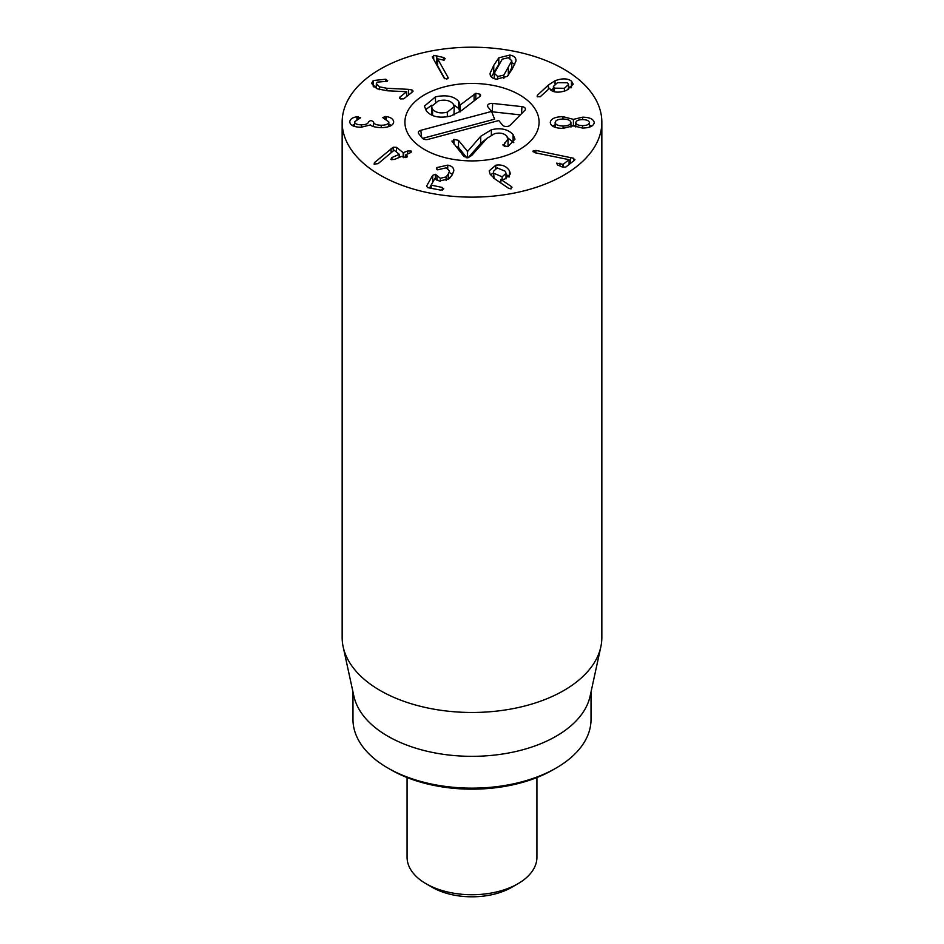 <?xml version="1.0" encoding="UTF-8"?>
<svg xmlns="http://www.w3.org/2000/svg" width="944" height="944" viewBox="0 0 944 944"><rect width="100%" height="100%" fill="white"/><g stroke="black" fill="none" stroke-linecap="round" stroke-linejoin="round"><path stroke-width="1.42" d="M494.078 173.401L502.149 176.799L506.008 173.389L505.406 171.312L497.24 167.914L493.476 171.301L494.078 178.357M502.149 176.799L502.149 179.525M495.765 165.235C501.807 164.256 506.373 166.085 509.465 170.722L510.374 173.932L504.379 179.336L500.851 179.466L511.2 186.416L511.99 187.231L510.94 188.871L508.722 188.375L495.163 179.136L490.125 174.18L489.181 170.864L495.765 165.235L495.765 168.339M511.2 186.416L511.2 188.812M500.851 179.466L500.851 183.006M509.465 170.722L509.465 176.587M509.028 177.094L506.008 174.085M493.476 172.917L490.502 174.782M436.883 167.572L447.751 165.141C451.916 165.991 453.922 167.89 453.793 170.864L452.235 174.817L449.238 178.687L439.349 181.071L434.889 178.51L431.125 185.107L442.382 187.478L443.503 189.166L440.86 190.145L427.597 187.62L426.594 186.027L432.682 175.383L435.373 174.262L440.364 178.298L446.134 176.894L448.27 174.062L449.533 171.006L446.229 167.82L437.556 169.826L436.423 168.162L436.883 167.572L436.883 169.601M449.533 177.507L449.474 178.451M446.134 176.894L446.134 180.599M436.93 175.714L436.93 180.304M431.089 185.236L429.52 187.986M443.692 188.564L443.503 189.166M431.125 185.107L431.278 188.316M447.751 165.141L447.751 168.292M452.483 174.369L449.545 172.681M396.539 147.347L403.182 152.668L407.643 151.016L411.077 151.028L410.038 152.928L406.05 154.592L407.053 155.76L406.262 157.495L401.519 156.468L394.321 159.465L390.863 159.442L391.925 157.554L399.265 154.297L394.144 150.202L378.143 163.642L374.107 164.114L374.473 162.616L393.211 147.205L396.539 147.347L396.539 152.114M391.099 148.609L391.099 152.727M399.135 157.471L399.265 154.297M391.925 157.554L391.925 159.855M407.395 156.397L407.053 155.76L407.053 157.046M406.05 154.592L405.908 157.624M411.077 152.291L411.419 151.63M407.643 151.016L407.643 153.931M399.937 157.129L399.324 156.645M385.187 116.501L386.344 116.596C390.875 117.292 393.329 119.086 393.707 121.977C393.211 125.54 389.034 127.428 381.164 127.652C375.264 127.346 371.7 126.437 370.485 124.915L361.104 127.251C353.965 127.121 350.177 125.316 349.728 121.847C350.2 119.062 352.584 117.386 356.903 116.808L360.525 117.788L354.602 121.788C354.814 123.758 357.068 124.773 361.363 124.844C365.965 124.726 368.361 123.664 368.526 121.693L370.968 120.384L373.399 121.717C373.635 123.959 376.243 125.127 381.223 125.245C385.99 125.198 388.527 124.112 388.834 121.965L382.792 117.646L385.187 116.501L385.187 118.885M388.834 121.965L388.834 126.59M381.223 125.245L381.223 127.652M373.399 121.717L373.399 126.52M361.363 124.844L361.363 127.251M354.602 121.788L354.602 126.425M356.903 116.808L356.903 119.369M354.602 124.36L352.147 125.41M391.418 125.422L388.834 124.254M408.492 89.338L412.044 89.975L412.74 91.686L403.725 98.813L400.598 98.908L399.796 97.149L406.687 91.71L387.429 90.789L377.163 88.807L371.57 83.414L373.222 80.559L385.718 79.213L387.311 81.267L377.258 82.14L376.314 83.733L379.594 86.848L386.875 88.288L408.492 89.338L408.492 95.037M412.044 89.975L412.044 92.241M379.594 86.848L379.594 89.668M387.701 80.618L387.311 81.267M385.718 79.213L385.718 81.632M373.222 80.559L373.222 86.435M376.314 86.057L374.013 87.084M406.687 91.71L406.687 96.477M399.406 97.787L399.796 97.149L399.796 98.447M413.118 91.037L412.74 91.686M444.836 78.765L437.627 65.891L437.627 58.823L447.94 77.231L447.94 78.564M448.14 77.963L447.94 77.231L446.878 79.131L444.046 77.951L432.529 57.395L433.685 55.354L443.444 57.442L445.143 58.528L444.14 60.215L437.627 58.823M437.627 62.941L435.337 62.398M436.801 55.649L436.801 62.717M432.529 57.395L432.305 56.593M508.143 75.485L511.801 67.52M511.801 67.767L511.801 60.699L508.356 57.726L502.255 59.153L494.29 73.278L497.759 76.511L503.836 75.072L511.801 60.947L511.801 68.015M494.29 73.278L494.278 78.682M503.836 75.072L503.836 78.576M512.332 68.853L507.306 76.381L496.249 79.19C491.848 78.305 489.806 76.287 490.148 73.148L493.759 65.36L498.774 57.844L509.866 55.047C514.244 55.92 516.262 57.938 515.943 61.077L512.332 68.853M515.979 60.428L515.943 61.077M514.74 64.357L511.801 62.611M497.936 65.809L491.34 76.936M490.113 73.809L490.148 74.423M532.947 151.311L535.862 150.415L573.633 158.273L574.507 160.209L565.763 167.064L562.648 167.135L557.597 164.988L556.512 163.135L563.12 164.35L569.079 159.678L535.154 152.786L533.277 150.71L533.277 151.949M569.079 159.678L569.079 164.468M574.931 159.477L574.507 160.209M535.862 150.415L535.862 152.928M589.398 122.637C589.032 120.726 586.79 119.699 582.66 119.581C578.519 119.652 576.229 120.655 575.805 122.578C576.182 124.514 578.448 125.528 582.59 125.635C586.72 125.552 588.985 124.549 589.398 122.637L589.398 127.121M582.59 125.635L582.59 128.042M575.805 122.578L575.805 127.003M555.155 122.496C555.497 124.691 558.116 125.859 563.049 126.012C567.922 125.918 570.554 124.773 570.931 122.567C570.601 120.348 568.005 119.18 563.131 119.05C558.199 119.145 555.544 120.289 555.155 122.496L555.155 127.31M570.931 122.567L570.931 127.121M563.049 126.012L563.049 128.419M562.919 116.643L573.409 119.381L582.566 117.174C589.693 117.292 593.599 119.121 594.272 122.661C593.505 126.154 589.563 127.947 582.436 128.042L573.338 125.764L562.766 128.419C554.871 128.16 550.706 126.177 550.281 122.472C550.8 118.779 555.013 116.832 562.919 116.643L562.919 119.05M582.566 117.174L582.566 119.581M591.711 126.142L589.398 125.163M573.539 119.381L573.539 125.835M575.805 125.269L573.976 126.13M573.409 119.381L573.409 125.764M572.937 126.071L570.931 125.033M555.155 124.785L552.5 126.048M554.411 88.158L564.406 88.288L568.524 84.512L567.509 82.753L557.491 82.694L553.408 86.423L554.411 88.158L554.411 91.757M564.406 88.288L564.406 91.12M555.037 80.747C562.152 78.151 567.627 78.269 571.474 81.113L573.22 84.181L566.624 90.329C559.768 92.795 554.529 92.736 550.895 90.164L549.609 88.264L540.192 96.772L537.171 96.701L537.325 95.32L548.405 85.031L555.037 80.747L555.037 84.028M571.474 81.113L571.474 87.485M571.037 87.863L568.524 86.624M553.408 88.583L550.848 90.128M537.171 96.701L537.325 95.32L537.325 96.819M380.184 175.171A129.847 74.965 180 0 1 342.153 122.165A129.847 74.965 180 0 1 472 47.2A129.847 74.965 180 0 1 601.847 122.165A129.847 74.965 180 0 1 521.69 191.431A129.847 74.965 180 0 1 380.184 175.171M519.436 94.778A67.083 38.728 180 0 1 539.083 122.165A67.083 38.728 180 0 1 472 160.905A67.083 38.728 180 0 1 404.917 122.165A67.083 38.728 180 0 1 446.323 86.388A67.083 38.728 180 0 1 519.436 94.778M390.899 769.773L387.831 768.015L390.899 769.773A114.696 66.222 0 0 0 553.101 769.773L556.169 768.015A119.027 68.723 180 0 1 387.831 768.015L387.831 768.015A119.027 68.723 180 0 1 352.973 719.422L352.973 691.917M591.027 691.917L591.027 719.422A119.027 68.723 180 0 1 556.169 768.015M600.832 646.852L590.094 696.176A119.027 68.723 180 0 1 472 756.333A119.027 68.723 180 0 1 353.906 696.176L343.168 646.852A129.847 74.965 0 0 0 380.184 690.512A129.847 74.965 0 0 0 514.102 708.425A129.847 74.965 0 0 0 600.832 646.852A129.847 74.965 0 0 0 601.847 637.507L601.847 122.165M342.153 122.165L342.153 637.507A129.847 74.965 0 0 0 343.168 646.852M452.329 142.048L453.922 139.346L458.524 140.396L467.551 151.453L480.685 136.337L491.364 129.776C500.639 127.546 507.884 129.139 513.088 134.567L514.987 139.146L507.86 146.662L503.211 145.553L508.061 138.945L506.987 136.337C504.12 133.281 499.978 132.408 494.562 133.694L486.939 138.343L471.894 155.288L468.354 157.636L463.917 156.539L451.916 141.069M507.176 137.399L513.807 142.662M468.307 157.648L480.685 143.405L486.75 138.556M455.669 146.226L458.524 147.465L466.796 157.813M507.99 146.627L508.061 138.945M513.088 134.567L513.088 141.635M504.403 143.063L504.403 146.473M503.211 145.553L502.916 144.786M480.685 136.337L480.685 143.405M467.551 151.453L467.551 157.79M467.398 151.488L467.398 157.801M453.922 139.346L453.922 144.043M435.491 96.866C446.229 94.612 453.958 96.135 458.69 101.421L460.2 104.985L475.811 93.291L480.284 94.27L479.8 96.524L461.286 110.731L450.595 116.077C439.503 118.496 431.42 116.785 426.381 110.955L424.411 106.106L435.491 96.866L435.491 101.893M425.52 109.728L431.691 105.209M453.722 104.796L458.69 108.489L459.976 112.006M460.023 104.477L459.976 111.699M460.2 104.985L460.2 111.545M447.35 112.159L454.217 106.613L453.096 103.828C449.851 100.324 444.919 99.344 438.335 100.89L431.432 106.471L432.576 109.303C435.809 112.761 440.73 113.717 447.35 112.159L447.35 116.773M432.576 109.303L432.576 115.463M431.432 106.471L431.797 115.121M480.284 96.064L480.284 94.27L480.638 95.167M475.811 93.291L475.811 99.592M474.089 94.152L474.089 100.914M453.958 114.944L454.217 106.613M498.81 120.525L428.08 139.382A4.331 2.502 180 0 1 422.334 138.154L418.711 133.623A4.331 2.502 180 0 1 418.381 133.045A4.331 2.502 180 0 1 420.823 130.307L491.553 111.451L487.93 106.908A4.331 2.502 180 0 1 487.611 106.342A4.331 2.502 180 0 1 492.662 103.415L521.926 106.625A4.331 2.502 180 0 1 525.371 109.551A4.331 2.502 180 0 1 524.876 110.306L510.138 125.257A4.331 2.502 180 0 1 506.185 126.508A4.331 2.502 180 0 1 502.444 125.068L498.81 120.525M520.368 114.885L492.237 111.793A2.006 1.156 0 0 0 491.682 111.781M491.553 111.451L494.632 119.168L422.546 138.39M443.881 87.001A67.083 38.728 180 0 1 539.083 122.165A67.083 38.728 180 0 1 472 160.905A67.083 38.728 180 0 1 404.917 122.165A67.083 38.728 180 0 1 443.881 87.001M536.924 777.549L536.924 857.246A64.924 37.489 180 0 1 517.914 883.749A64.924 37.489 180 0 1 426.086 883.749L426.086 883.749A64.924 37.489 180 0 1 407.076 857.246L407.076 777.549M432.21 887.289L426.086 883.749L432.21 887.289A56.262 32.485 0 0 0 511.79 887.289L517.914 883.749M448.27 174.062L448.27 179.454M440.364 178.298L440.364 181.224M435.373 174.262L435.373 179.183M432.682 175.383L432.682 182.381M442.382 187.478L442.382 190.063M431.125 185.295L431.125 188.293L431.089 185.213M393.211 147.205L393.211 150.946M374.473 162.616L374.473 164.339M399.265 154.486L399.265 157.412M403.654 152.68L403.654 157.672M403.182 152.668L403.182 157.436M386.344 116.596L386.344 119.263M358.224 116.69L358.224 118.979M386.875 88.288L386.875 90.766M386.533 79.497L386.533 81.585M443.444 57.442L443.444 60.239M433.685 55.354L433.685 59.46M508.332 68.098L508.332 75.166M497.759 76.511L497.759 79.402M509.866 55.047L509.866 58.162M498.774 57.844L498.774 64.334M493.759 65.36L493.759 72.428M563.12 164.35L563.12 167.312M562.624 164.339L562.624 167.123M559.898 163.182L559.898 165.967M573.633 158.273L573.633 160.893M570.613 157.471L570.613 163.253M548.405 85.031L548.405 89.397M491.364 129.776L491.364 134.886M458.524 140.396L458.524 147.465M458.69 101.421L458.69 108.489M521.926 106.625L521.56 113.669M492.662 103.415L492.237 111.793M420.823 130.307L421.638 137.293M506.008 178.912L506.008 173.389M493.476 178.369L493.476 171.301M399.324 154.391L399.324 157.388M405.849 154.757L405.849 157.648M376.314 83.733L376.314 88.417M568.524 89.444L568.524 84.512M553.408 91.474L553.408 86.423"/></g></svg>
